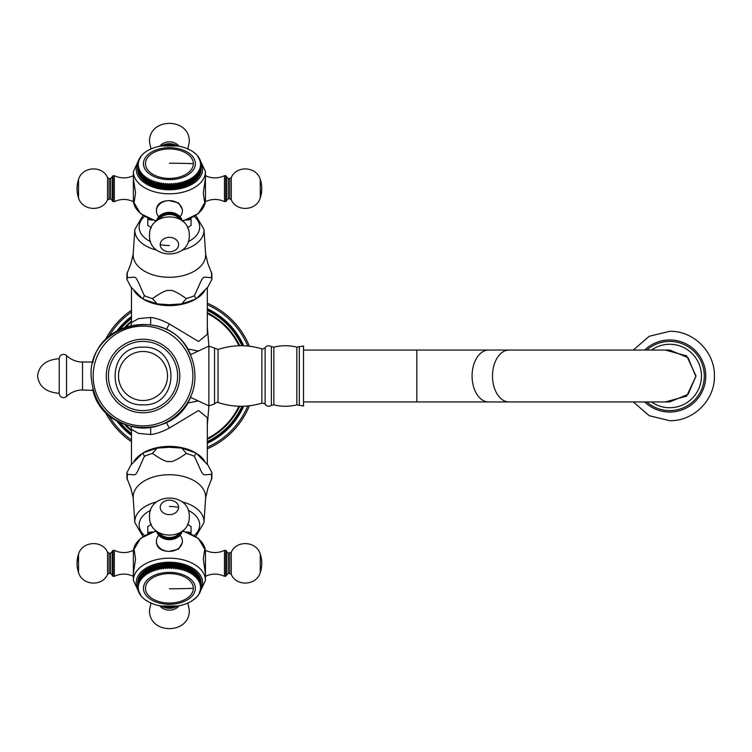<?xml version="1.0" encoding="UTF-8"?>
<svg xmlns="http://www.w3.org/2000/svg" width="752" height="752" viewBox="0 0 752 752"><rect width="100%" height="100%" fill="white"/><g stroke="black" fill="none" stroke-linecap="round" stroke-linejoin="round"><path stroke-width="1.13" d="M299.315 346.634L303.526 346.014L303.526 405.986L296.843 404.849L296.843 347.151L299.315 346.634L299.315 405.366M665.247 350.047L686.67 355.865L696.032 376L686.67 396.135L665.247 401.953M651.476 350.047A31.716 31.716 0 0 1 701.428 376A31.716 31.716 0 0 1 651.476 401.953M669.712 339.96A36.04 36.04 0 0 0 644.699 350.047A36.04 36.04 0 0 1 705.752 376A36.04 36.04 0 0 1 644.699 401.953A36.04 36.04 0 0 0 669.712 412.04M92.834 389.198L92.975 390.42C103.391 435.916 173.693 440.963 190.491 397.432L190.623 396.689M92.975 390.42L82.532 389.987A23.068 23.068 0 0 0 66.543 396.417A4.324 4.324 0 0 1 59.229 393.296C46.088 392.271 38.878 386.509 37.6 376C38.878 365.491 46.088 359.729 59.229 358.704L59.229 393.296M190.623 355.311L190.491 354.568C173.693 311.037 103.391 316.084 92.975 361.58L92.834 362.802M131.487 430.012A69.917 69.917 0 0 1 126.355 425.341M126.355 326.659A69.917 69.917 0 0 1 131.487 321.988M239.728 345.732A70.641 70.641 0 0 0 207.326 312.738M131.487 321.057A70.641 70.641 0 0 0 124.813 327.205M239.728 406.268A70.641 70.641 0 0 1 207.326 439.262M131.487 430.943A70.641 70.641 0 0 1 124.813 424.795M207.326 313.537A69.917 69.917 0 0 1 238.939 345.751M238.939 406.249A69.917 69.917 0 0 1 207.326 438.463M242.915 345.751A73.527 73.527 0 0 0 207.326 309.533M131.487 317.4A73.527 73.527 0 0 0 118.487 330.053M118.487 421.947A73.527 73.527 0 0 0 131.487 434.6M207.326 442.467A73.527 73.527 0 0 0 242.915 406.249M105.083 411.682A79.289 79.289 0 0 0 131.487 441.697M207.326 448.794A79.289 79.289 0 0 0 249.382 405.779M249.382 346.221A79.289 79.289 0 0 0 207.326 303.206M131.487 310.303A79.289 79.289 0 0 0 105.083 340.318M187.474 348.862L198.274 351.081M208.924 346.108L207.326 326.847M207.326 425.153L208.924 405.892M198.274 400.919L187.474 403.138M207.326 464.266L207.326 417.727L198.547 410.489L169.407 428.057C161.821 431.986 155.485 434.13 150.381 434.506L138.631 433.406L131.487 429.448L131.121 426.704M194.749 452.366A37.92 23.34 180 0 0 169.407 446.387A37.92 23.34 180 0 0 144.064 452.366M140.944 454.302A37.92 23.34 180 0 0 134.157 461.136M204.666 461.136A37.92 23.34 180 0 0 197.87 454.302M134.157 290.864A37.92 23.34 0 0 0 140.944 297.698M144.064 299.634A37.92 23.34 0 0 0 169.407 305.613A37.92 23.34 0 0 0 194.749 299.634M197.87 297.698A37.92 23.34 0 0 0 204.666 290.864M131.121 325.296L131.487 322.552L138.631 318.594L150.381 317.494C155.485 317.87 161.821 320.014 169.407 323.943L198.547 341.511L207.326 334.273L207.326 287.734M179.784 376A36.763 36.763 0 0 0 143.021 339.237A36.763 36.763 0 0 0 106.267 376A36.763 36.763 0 0 0 143.021 412.763A36.763 36.763 0 0 0 179.784 376M143.021 341.399A34.601 34.601 0 0 0 108.429 376A34.601 34.601 0 0 0 143.021 410.601A34.601 34.601 0 0 0 177.622 376A34.601 34.601 0 0 0 143.021 341.399A34.601 34.601 0 0 0 108.429 376A34.601 34.601 0 0 0 143.021 410.601A34.601 34.601 0 0 0 177.622 376A34.601 34.601 0 0 0 143.021 341.399M143.021 351.494A24.506 24.506 0 0 0 118.515 376A24.506 24.506 0 0 0 143.021 400.506A24.506 24.506 0 0 0 167.536 376A24.506 24.506 0 0 0 143.021 351.494M92.919 362.013L82.532 362.013A23.068 23.068 0 0 1 66.543 355.583A4.324 4.324 0 0 0 59.229 358.704M187.521 227.546L191.036 225.497L191.036 218.249M186.402 220.101L191.036 219.452M151.293 227.546L147.787 225.497L147.787 219.452L152.421 220.101M147.787 218.249L147.787 219.452M150.832 228.599A18.744 11.543 180 0 1 150.663 227.207M188.15 227.207A18.744 11.543 180 0 1 187.981 228.599M156.726 250.115A34.601 21.3 0 0 1 134.834 229.416L133.198 254.054L130.886 263.698L126.928 273.813L126.928 279.377L127.473 277.629C137.936 277.403 133.931 273.089 144.422 295.705L142.861 299.033L130.857 286.926L126.928 279.377M152.459 298.563C161.68 292.161 167.329 289.501 169.407 290.601C171.503 289.511 177.152 292.161 186.355 298.563L181.758 303.893L169.407 304.72L157.055 303.893L152.459 298.563A42.187 25.972 0 0 1 144.422 295.705M211.885 279.377L207.947 286.926L195.962 299.033L194.392 295.705C204.873 273.098 200.878 277.403 211.34 277.629L211.885 279.377L211.885 273.813L207.928 263.698L205.616 254.054A36.237 22.316 180 0 1 169.407 277.281A36.237 22.316 0 0 1 133.198 254.054M180.189 216.548A12.972 10.227 0 0 0 182.379 210.851A12.972 10.227 180 0 0 169.407 200.624C161.539 200.775 157.215 203.689 156.435 209.366L156.435 210.851A12.972 10.227 0 0 0 158.625 216.548M133.367 201.639L133.367 178.44L135.529 192.963L134.26 201.639L133.367 201.639C127.022 198.707 120.677 198.707 114.332 201.639L114.332 175.686C120.677 178.619 127.022 178.619 133.367 175.686M156.435 210.851A12.972 10.227 180 0 1 169.407 200.624L178.591 202.89L182.379 209.366L182.379 210.851M204.553 201.639L203.284 192.963L205.446 178.44L205.446 201.639L204.553 201.639M137.719 170.14A31.716 19.524 180 0 1 137.701 169.792L137.701 165.243A31.716 19.524 0 0 0 137.719 165.59L137.804 170.187M137.86 171.362A31.716 19.524 180 0 1 137.804 171.014L137.804 166.474A31.716 19.524 0 0 0 137.86 166.812L138.039 171.447M138.124 172.575A31.716 19.524 180 0 1 138.039 172.236L138.039 167.687A31.716 19.524 0 0 0 138.124 168.034L138.396 172.687M138.518 173.778A31.716 19.524 180 0 1 138.396 173.439L138.396 168.899A31.716 19.524 0 0 0 138.518 169.238L138.876 173.909M139.026 174.962A31.716 19.524 180 0 1 138.876 174.633L138.876 170.084A31.716 19.524 0 0 0 139.026 170.422L139.468 175.103M139.665 176.128A31.716 19.524 180 0 1 139.468 175.799L139.468 171.259A31.716 19.524 0 0 0 139.665 171.588L139.665 176.128L140.192 176.269M140.417 177.265A31.716 19.524 180 0 1 140.192 176.946L140.192 172.396A31.716 19.524 0 0 0 140.417 172.725L140.417 177.265L141.019 177.397M141.282 178.374A31.716 19.524 180 0 1 141.019 178.055L141.019 173.515A31.716 19.524 0 0 0 141.282 173.825L141.282 178.374L141.968 178.497M142.25 179.437A31.716 19.524 180 0 1 141.968 179.136L141.968 174.596A31.716 19.524 0 0 0 142.25 174.896L142.25 179.437L143.021 179.549M143.331 180.471A31.716 19.524 180 0 1 143.021 180.179L143.021 175.639A31.716 19.524 0 0 0 143.331 175.921L143.331 180.471L144.177 180.555M144.525 181.458A31.716 19.524 180 0 1 144.177 181.176L144.177 176.635A31.716 19.524 0 0 0 144.525 176.908L144.525 181.458L145.427 181.505M145.803 182.398A31.716 19.524 180 0 1 145.427 182.134L145.427 177.585A31.716 19.524 0 0 0 145.803 177.848L145.803 182.398L146.781 182.416M147.185 183.281A31.716 19.524 180 0 1 146.781 183.037L146.781 178.487A31.716 19.524 0 0 0 147.185 178.732L147.185 183.281L148.191 183.262L148.219 183.883A31.716 19.524 180 0 0 148.642 184.108L149.648 184.052L149.742 184.672A31.716 19.524 180 0 0 150.193 184.889L151.19 184.785L151.349 185.406A31.716 19.524 180 0 0 151.819 185.594L152.797 185.462L153.023 186.064A31.716 19.524 180 0 0 153.511 186.242L154.48 186.073L154.752 186.665A31.716 19.524 180 0 0 155.26 186.825L156.548 187.201A31.716 19.524 180 0 0 157.074 187.342L158.399 187.662A31.716 19.524 180 0 0 158.935 187.784L160.289 188.056A31.716 19.524 180 0 0 160.834 188.15L162.216 188.367A31.716 19.524 180 0 0 162.77 188.442L164.171 188.611A31.716 19.524 180 0 0 164.726 188.667L166.145 188.771A31.716 19.524 180 0 0 166.709 188.808L168.128 188.865A31.716 19.524 180 0 0 168.692 188.874L170.121 188.874A31.716 19.524 180 0 0 170.685 188.865L172.114 188.808A31.716 19.524 180 0 0 172.678 188.771L174.088 188.667A31.716 19.524 180 0 0 174.652 188.611L176.053 188.442A31.716 19.524 180 0 0 176.607 188.367L177.98 188.15A31.716 19.524 180 0 0 178.525 188.056L179.888 187.784A31.716 19.524 180 0 0 180.414 187.662L181.74 187.342A31.716 19.524 180 0 0 182.266 187.201L183.554 186.825A31.716 19.524 180 0 0 184.061 186.665L184.343 186.073L185.312 186.242A31.716 19.524 180 0 0 185.8 186.064L186.017 185.462L187.004 185.594A31.716 19.524 180 0 0 187.474 185.406L187.624 184.785L188.62 184.889A31.716 19.524 180 0 0 189.072 184.672L189.166 184.052L190.171 184.108A31.716 19.524 180 0 0 190.594 183.883L190.623 183.262L191.638 183.281A31.716 19.524 180 0 0 192.033 183.037L192.004 177.585L193.01 177.848L193.01 182.398L192.033 182.416M193.386 181.505L194.298 181.458A31.716 19.524 180 0 0 194.646 181.176L194.646 176.635A31.716 19.524 180 0 1 194.298 176.908L193.292 176.692L193.386 182.134A31.716 19.524 180 0 1 193.01 182.398M194.646 180.555L195.482 180.471A31.716 19.524 180 0 0 195.802 180.179L195.576 174.755L196.563 174.896L196.563 179.437L195.802 179.549M196.855 178.497L197.541 178.374A31.716 19.524 180 0 0 197.795 178.055L197.795 173.515A31.716 19.524 180 0 1 197.541 173.825L196.573 173.721L196.855 179.136A31.716 19.524 180 0 1 196.563 179.437M197.795 177.397L198.406 177.265A31.716 19.524 180 0 0 198.631 176.946L198.227 171.55L199.148 171.588L199.148 176.128L198.631 176.269M199.346 175.103L199.788 174.962A31.716 19.524 180 0 0 199.947 174.633L199.947 170.084A31.716 19.524 180 0 1 199.788 170.422L198.885 170.422L199.346 175.799A31.716 19.524 180 0 1 199.148 176.128M199.947 173.909L200.295 173.778A31.716 19.524 180 0 0 200.417 173.439L200.417 168.899L199.853 168.1L200.69 168.034L200.417 172.687M200.775 171.447L200.953 171.362A31.716 19.524 180 0 0 201.01 171.014L201.01 166.474A31.716 19.524 180 0 1 200.953 166.812L200.164 166.916L200.775 167.687L200.775 172.236A31.716 19.524 180 0 1 200.69 172.575M201.01 170.187L201.094 170.14A31.716 19.524 180 0 0 201.113 169.792L201.113 165.243L200.408 164.528L201.113 164.368L201.113 165.243A31.716 19.524 180 0 1 201.094 165.59L201.094 170.14M137.701 164.368L137.701 165.243L138.415 164.528L137.701 164.368A31.716 19.524 0 0 1 137.719 164.021L138.471 163.325L137.804 163.146L137.804 163.936M201.113 164.368A31.716 19.524 180 0 0 201.094 164.021L200.342 163.325L201.01 163.146A31.716 19.524 180 0 0 200.953 162.799L200.164 162.131L200.775 161.924A31.716 19.524 180 0 0 200.69 161.577L199.853 160.947L200.417 160.712A31.716 19.524 180 0 0 200.295 160.373L199.43 159.781L199.947 159.527A31.716 19.524 180 0 0 199.788 159.189L198.885 158.625L199.346 158.352A31.716 19.524 180 0 0 199.148 158.023L198.227 157.497L198.631 157.215A31.716 19.524 180 0 0 198.406 156.886L197.795 156.096A31.716 19.524 180 0 0 197.541 155.786L196.855 155.015A31.716 19.524 180 0 0 196.563 154.715L195.802 153.972A31.716 19.524 180 0 0 195.482 153.69L194.646 152.976A31.716 19.524 180 0 0 194.298 152.703L193.386 152.026A31.716 19.524 180 0 0 193.01 151.763L192.033 151.124A31.716 19.524 180 0 0 191.638 150.879L190.594 150.278A31.716 19.524 180 0 0 190.171 150.043L189.072 149.488A31.716 19.524 180 0 0 188.62 149.272L187.474 148.755A31.716 19.524 180 0 0 187.004 148.558L185.8 148.088A31.716 19.524 180 0 0 185.312 147.909L184.061 147.486A31.716 19.524 180 0 0 183.554 147.326L182.266 146.95A31.716 19.524 180 0 0 181.74 146.819L180.414 146.49A31.716 19.524 180 0 0 179.888 146.377L178.525 146.104A31.716 19.524 180 0 0 177.98 146.01L176.607 145.785A31.716 19.524 180 0 0 176.053 145.709L174.652 145.55A31.716 19.524 180 0 0 174.088 145.493L172.678 145.38A31.716 19.524 180 0 0 172.114 145.352L170.685 145.296A31.716 19.524 180 0 0 170.121 145.286L168.692 145.286A31.716 19.524 0 0 0 168.128 145.296L166.709 145.352A31.716 19.524 0 0 0 166.145 145.38L164.726 145.493A31.716 19.524 0 0 0 164.171 145.55L162.77 145.709A31.716 19.524 0 0 0 162.216 145.785L160.834 146.01A31.716 19.524 0 0 0 160.289 146.104L158.935 146.377A31.716 19.524 0 0 0 158.399 146.49L157.074 146.819A31.716 19.524 0 0 0 156.548 146.95L155.26 147.326A31.716 19.524 0 0 0 154.752 147.486L153.511 147.909A31.716 19.524 0 0 0 153.023 148.088L151.819 148.558A31.716 19.524 0 0 0 151.349 148.755L150.193 149.272A31.716 19.524 0 0 0 149.742 149.488L148.642 150.043A31.716 19.524 0 0 0 148.219 150.278L147.185 150.879A31.716 19.524 0 0 0 146.781 151.124L145.803 151.763A31.716 19.524 0 0 0 145.427 152.026L144.525 152.703A31.716 19.524 0 0 0 144.177 152.976L143.331 153.69A31.716 19.524 0 0 0 143.021 153.972L142.25 154.715A31.716 19.524 0 0 0 141.968 155.015L141.282 155.786A31.716 19.524 0 0 0 141.019 156.096L140.417 156.886A31.716 19.524 0 0 0 140.192 157.215L140.586 157.497L139.665 158.023A31.716 19.524 0 0 0 139.468 158.352L139.928 158.625L139.026 159.189A31.716 19.524 0 0 0 138.876 159.527L139.383 159.781L138.518 160.373A31.716 19.524 0 0 0 138.396 160.712L138.96 160.947L138.124 161.577A31.716 19.524 0 0 0 138.039 161.924L138.659 162.131L137.86 162.799A31.716 19.524 0 0 0 137.804 163.146M138.039 161.924L138.039 162.639M138.396 160.712L138.396 161.37M138.876 159.527L138.876 160.129M139.468 158.352L139.468 158.907M140.192 157.215L140.192 157.723M141.019 156.096L141.019 156.576M197.795 156.096L197.795 156.576M198.631 157.215L198.631 157.723M199.346 158.352L199.346 158.907M199.947 159.527L199.947 160.129M200.417 160.712L200.417 161.37M200.775 161.924L200.775 162.639M201.01 163.146L201.01 163.936M201.01 166.474L200.342 165.722L201.094 165.59M200.953 166.812L200.953 171.362M200.417 168.899A31.716 19.524 180 0 1 200.295 169.238L200.295 173.778M199.947 170.084L199.43 169.275L200.295 169.238M199.788 170.422L199.788 174.962M198.631 172.396A31.716 19.524 180 0 1 198.406 172.725L198.406 177.265M197.795 173.515L197.456 172.65L198.406 172.725M197.541 173.825L197.541 178.374M195.802 175.639A31.716 19.524 180 0 1 195.482 175.921L195.482 180.471M194.646 176.635L194.486 175.742L195.482 175.921M194.298 176.908L194.298 181.458M192.033 178.487A31.716 19.524 180 0 1 191.638 178.732L191.638 183.281M190.623 183.262L190.623 178.44L191.638 178.732M190.623 178.44L190.594 183.883M190.594 179.333A31.716 19.524 180 0 1 190.171 179.568L190.171 184.108M189.166 184.052L189.166 179.23L190.171 179.568M189.166 179.23L189.072 184.672M189.072 180.123A31.716 19.524 180 0 1 188.62 180.339L188.62 184.889M187.624 184.785L187.624 179.963L188.62 180.339M187.624 179.963L187.474 185.406M187.474 180.856A31.716 19.524 180 0 1 187.004 181.053L187.004 185.594M186.017 185.462L186.017 180.64L187.004 181.053M186.017 180.64L185.8 186.064M185.8 181.523A31.716 19.524 180 0 1 185.312 181.702L185.312 186.242M184.343 186.073L184.343 181.251L185.312 181.702M184.343 181.251L184.061 186.665M184.061 182.125A31.716 19.524 180 0 1 183.554 182.285L183.554 186.825M182.604 186.618L182.604 181.796L183.554 182.285M182.604 181.796L182.266 187.201M182.266 182.661A31.716 19.524 180 0 1 181.74 182.792L181.74 187.342M180.818 187.088L180.818 182.266L181.74 182.792M180.818 182.266L180.414 187.662M180.414 183.121A31.716 19.524 180 0 1 179.888 183.234L179.888 187.784M178.985 187.502L178.985 182.68L179.888 183.234M178.985 182.68L178.525 188.056M178.525 183.507A31.716 19.524 180 0 1 177.98 183.601L177.98 188.15M177.115 187.831L177.115 183.009L177.98 183.601M177.115 183.009L176.607 188.367M176.607 183.826A31.716 19.524 180 0 1 176.053 183.902L176.053 188.442M175.216 188.094L175.216 183.272L176.053 183.902M175.216 183.272L174.652 184.061L174.652 188.611M174.652 184.061A31.716 19.524 180 0 1 174.088 184.118L174.088 188.667M173.289 188.282L173.289 183.46L174.088 184.118M173.289 183.46L172.678 184.231L172.678 188.771M172.678 184.231A31.716 19.524 180 0 1 172.114 184.259L172.114 188.808M171.353 188.395L171.353 183.573L172.114 184.259M171.353 183.573L170.685 184.315L170.685 188.865M170.685 184.315A31.716 19.524 180 0 1 170.121 184.325L170.121 188.874M169.407 188.432L169.407 183.61L170.121 184.325M167.461 188.395L167.461 183.573L168.128 184.315A31.716 19.524 0 0 0 168.692 184.325L168.692 188.874M168.692 184.325L169.407 183.61M168.128 184.315L168.128 188.865M165.525 188.282L165.525 183.46L166.145 184.231A31.716 19.524 0 0 0 166.709 184.259L166.709 188.808M166.709 184.259L167.461 183.573M166.145 184.231L166.145 188.771M163.598 188.094L163.598 183.272L164.171 184.061A31.716 19.524 0 0 0 164.726 184.118L164.726 188.667M164.726 184.118L165.525 183.46M164.171 184.061L164.171 188.611M161.699 187.831L161.699 183.009L162.216 183.826A31.716 19.524 0 0 0 162.77 183.902L162.77 188.442M162.77 183.902L163.598 183.272M162.216 183.826L162.216 188.367M159.828 187.502L159.828 182.68L160.289 183.507A31.716 19.524 0 0 0 160.834 183.601L160.834 188.15M160.834 183.601L161.699 183.009M160.289 183.507L160.289 188.056M157.995 187.088L157.995 182.266L158.399 183.121A31.716 19.524 0 0 0 158.935 183.234L158.935 187.784M158.935 183.234L159.828 182.68M158.399 183.121L158.399 187.662M156.209 186.618L156.548 182.661A31.716 19.524 0 0 0 157.074 182.792L157.074 187.342M157.074 182.792L157.995 182.266M156.548 182.661L156.548 187.201M154.48 186.073L154.752 182.125A31.716 19.524 0 0 0 155.26 182.285L155.26 186.825M155.26 182.285L156.209 181.796M154.752 182.125L154.752 186.665M152.797 185.462L153.023 181.523A31.716 19.524 0 0 0 153.511 181.702L153.511 186.242M153.511 181.702L154.48 181.251M153.023 181.523L153.023 186.064M151.19 184.785L151.349 180.856A31.716 19.524 0 0 0 151.819 181.053L151.819 185.594M151.819 181.053L152.797 180.64M151.349 180.856L151.349 185.406M149.648 184.052L149.742 180.123A31.716 19.524 0 0 0 150.193 180.339L150.193 184.889M150.193 180.339L151.19 179.963M149.742 180.123L149.742 184.672M148.191 183.262L148.219 179.333A31.716 19.524 0 0 0 148.642 179.568L148.642 184.108M148.642 179.568L149.648 179.23M148.219 179.333L148.219 183.883M147.185 178.732L148.191 178.44M145.803 177.848L146.809 177.585L146.781 178.487M144.525 176.908L145.521 176.692L145.427 177.585M143.331 175.921L144.328 175.742L144.177 176.635M142.25 174.896L143.237 174.755L143.021 175.639M141.282 173.825L142.25 173.721L141.968 174.596M140.417 172.725L141.357 172.65L141.019 173.515M139.665 171.588L140.586 171.55L140.192 172.396M139.026 170.422L139.928 170.422L139.468 171.259M138.518 169.238L139.383 169.275L138.876 170.084M138.124 168.034L138.96 168.1L138.396 168.899M137.86 166.812L138.659 166.916L138.039 167.687M137.719 165.59L138.471 165.722L137.804 166.474M145.474 163.673A23.932 14.73 180 0 1 169.407 148.934A23.932 14.73 180 0 1 193.339 163.673A23.932 14.73 180 0 1 169.407 178.403A23.932 14.73 180 0 1 145.474 163.673M163.269 145.747A12.972 10.227 0 0 1 175.545 145.747M182.2 220.853A12.972 10.227 180 0 0 179.512 216.153A12.972 10.227 180 0 0 159.302 216.153A12.972 10.227 180 0 0 156.613 220.853M205.446 175.686C211.791 178.619 218.136 178.619 224.481 175.686L224.481 201.639C218.136 198.707 211.791 198.707 205.446 201.639M225.779 201.639L225.779 175.686L226.502 176.41L226.502 200.916L224.481 201.639M226.502 195.943L226.502 181.382M112.321 181.119L112.321 200.916L112.321 176.41L114.332 175.686M112.321 181.382L112.321 200.483L110.591 198.754L110.591 178.572L112.321 176.842M152.421 531.899L147.787 532.548L147.787 533.751M151.293 524.454L147.787 526.503L147.787 532.548M187.521 524.454L191.036 526.503L191.036 532.548L186.402 531.899M191.036 533.751L191.036 532.548M150.663 524.793A18.744 11.543 0 0 1 150.832 523.401M187.981 523.401A18.744 11.543 0 0 1 188.15 524.793M144.422 456.295C133.922 478.911 137.964 474.587 127.473 474.371L126.928 472.623L130.867 465.074L142.861 452.967L144.422 456.295A42.187 25.972 180 0 1 152.459 453.437L157.055 448.107L169.407 447.28L181.758 448.107L186.355 453.437C177.134 459.839 171.484 462.499 169.407 461.399C167.311 462.489 161.661 459.839 152.459 453.437M126.928 472.623L126.928 478.187L130.886 488.302L133.198 497.946A36.237 22.316 180 0 1 169.407 474.719A36.237 22.316 0 0 1 205.616 497.946L203.98 522.584A34.601 21.3 0 0 0 182.087 501.885M194.392 456.295L195.962 452.967L207.956 465.074L211.885 472.623L211.34 474.371C200.859 474.587 204.892 478.921 194.392 456.295A42.187 25.972 0 0 0 186.355 453.437M205.616 497.946L207.928 488.302L211.885 478.187L211.885 472.623M156.435 541.149L156.435 542.634C157.215 548.311 161.539 551.225 169.407 551.376A12.972 10.227 0 0 0 182.379 541.149L182.379 542.634L178.591 549.11L169.407 551.376A12.972 10.227 0 0 1 156.435 541.149A12.972 10.227 180 0 1 158.625 535.452M134.26 550.361L135.529 559.037L133.367 573.56L133.367 550.361L134.26 550.361M205.446 550.361L205.446 573.56L203.284 559.037L204.553 550.361L205.446 550.361C211.791 553.293 218.136 553.293 224.481 550.361L224.481 576.314C218.136 573.381 211.791 573.381 205.446 576.314M169.407 568.39L170.121 567.675L170.121 563.126L169.407 563.568L169.407 568.39L168.692 567.675A31.716 19.524 180 0 0 168.128 567.685L168.128 563.135L167.461 563.605L167.461 568.427L166.709 567.741A31.716 19.524 180 0 0 166.145 567.769L166.145 563.229L165.525 563.718L165.525 568.54L164.726 567.882A31.716 19.524 180 0 0 164.171 567.939L164.171 563.389L163.598 563.906L163.598 568.728L162.77 568.098A31.716 19.524 180 0 0 162.216 568.174L162.216 563.633L161.699 568.991L160.834 568.399A31.716 19.524 180 0 0 160.289 568.493L160.289 563.944L159.828 569.32L158.935 568.766A31.716 19.524 180 0 0 158.399 568.879L158.399 564.338L157.995 569.734L157.074 569.208A31.716 19.524 180 0 0 156.548 569.339L156.548 564.799L156.209 570.204L155.26 569.715A31.716 19.524 180 0 0 154.752 569.875L154.752 565.335L154.48 570.749L153.511 570.298A31.716 19.524 180 0 0 153.023 570.477L153.023 565.936L152.797 571.36L151.819 570.947A31.716 19.524 180 0 0 151.349 571.144L151.349 566.594L151.19 572.037L150.193 571.661A31.716 19.524 180 0 0 149.742 571.877L149.742 567.328L149.648 572.77L148.642 572.432A31.716 19.524 180 0 0 148.219 572.667L148.219 568.117L148.191 573.56L147.185 573.268A31.716 19.524 180 0 0 146.781 573.513L146.809 574.415L145.803 574.152A31.716 19.524 180 0 0 145.427 574.415L145.521 575.308L144.525 575.092A31.716 19.524 180 0 0 144.177 575.365L144.328 576.258L143.331 576.079A31.716 19.524 180 0 0 143.021 576.361L143.237 577.245L142.25 577.104A31.716 19.524 180 0 0 141.968 577.404L142.25 578.279L141.282 578.175A31.716 19.524 180 0 0 141.019 578.485L141.357 579.35L140.417 579.275A31.716 19.524 180 0 0 140.192 579.604L140.586 580.45L139.665 580.412A31.716 19.524 180 0 0 139.468 580.741L139.928 581.578L139.026 581.578A31.716 19.524 180 0 0 138.876 581.916L139.383 582.725L138.518 582.762A31.716 19.524 180 0 0 138.396 583.101L138.96 583.9L138.124 583.966A31.716 19.524 180 0 0 138.039 584.313L138.659 585.084L137.86 585.188A31.716 19.524 180 0 0 137.804 585.526L138.471 586.278L137.719 586.41A31.716 19.524 180 0 0 137.701 586.757L137.701 582.208A31.716 19.524 0 0 1 137.719 581.86L137.804 581.813M201.094 581.86A31.716 19.524 0 0 1 201.113 582.208L201.113 586.757A31.716 19.524 0 0 0 201.094 586.41L201.01 581.813M200.953 580.638A31.716 19.524 0 0 1 201.01 580.986L201.01 585.526A31.716 19.524 0 0 0 200.953 585.188L200.775 580.553M200.69 579.425A31.716 19.524 0 0 1 200.775 579.764L200.775 584.313A31.716 19.524 0 0 0 200.69 583.966L200.417 579.313M200.295 578.222A31.716 19.524 0 0 1 200.417 578.561L200.417 583.101A31.716 19.524 0 0 0 200.295 582.762L199.947 578.091M199.788 577.038A31.716 19.524 0 0 1 199.947 577.367L199.947 581.916A31.716 19.524 0 0 0 199.788 581.578L199.346 576.897M199.148 575.872A31.716 19.524 0 0 1 199.346 576.201L199.346 580.741A31.716 19.524 0 0 0 199.148 580.412L199.148 575.872L198.631 575.731M198.406 574.735A31.716 19.524 0 0 1 198.631 575.054L198.631 579.604A31.716 19.524 0 0 0 198.406 579.275L198.406 574.735L197.795 574.603M197.541 573.626A31.716 19.524 0 0 1 197.795 573.945L197.795 578.485A31.716 19.524 0 0 0 197.541 578.175L197.541 573.626L196.855 573.503M196.563 572.563A31.716 19.524 0 0 1 196.855 572.864L196.855 577.404A31.716 19.524 0 0 0 196.563 577.104L196.563 572.563L195.802 572.451M195.482 571.529A31.716 19.524 0 0 1 195.802 571.821L195.802 576.361A31.716 19.524 0 0 0 195.482 576.079L195.482 571.529L194.646 571.445M194.298 570.542A31.716 19.524 0 0 1 194.646 570.824L194.646 575.365A31.716 19.524 0 0 0 194.298 575.092L194.298 570.542L193.386 570.495M193.01 569.602A31.716 19.524 0 0 1 193.386 569.866L193.386 574.415A31.716 19.524 0 0 0 193.01 574.152L193.01 569.602L192.033 569.584M191.638 568.719A31.716 19.524 0 0 1 192.033 568.963L192.033 573.513A31.716 19.524 0 0 0 191.638 573.268L191.638 568.719L190.623 568.738L190.594 568.117A31.716 19.524 0 0 0 190.171 567.892L189.166 567.948L189.072 567.328A31.716 19.524 0 0 0 188.62 567.111L187.624 567.215L187.474 566.594A31.716 19.524 0 0 0 187.004 566.406L186.017 566.538L185.8 565.936A31.716 19.524 0 0 0 185.312 565.758L184.343 565.927L184.061 565.335A31.716 19.524 0 0 0 183.554 565.175L182.266 564.799A31.716 19.524 0 0 0 181.74 564.658L180.414 564.338A31.716 19.524 0 0 0 179.888 564.216L178.525 563.944A31.716 19.524 0 0 0 177.98 563.85L176.607 563.633A31.716 19.524 0 0 0 176.053 563.558L174.652 563.389A31.716 19.524 0 0 0 174.088 563.333L172.678 563.229A31.716 19.524 0 0 0 172.114 563.192L170.685 563.135A31.716 19.524 0 0 0 170.121 563.126M169.407 563.568L168.692 563.126A31.716 19.524 0 0 0 168.128 563.135M167.461 563.605L166.709 563.192A31.716 19.524 0 0 0 166.145 563.229M165.525 563.718L164.726 563.333A31.716 19.524 0 0 0 164.171 563.389M163.598 563.906L162.77 563.558A31.716 19.524 0 0 0 162.216 563.633M161.699 564.169L160.834 563.85A31.716 19.524 0 0 0 160.289 563.944M159.828 564.498L158.935 564.216A31.716 19.524 0 0 0 158.399 564.338M157.995 564.912L157.074 564.658A31.716 19.524 0 0 0 156.548 564.799M156.209 565.382L155.26 565.175A31.716 19.524 0 0 0 154.752 565.335M154.48 565.927L153.511 565.758A31.716 19.524 0 0 0 153.023 565.936M152.797 566.538L151.819 566.406A31.716 19.524 0 0 0 151.349 566.594M151.19 567.215L150.193 567.111A31.716 19.524 0 0 0 149.742 567.328M149.648 567.948L148.642 567.892A31.716 19.524 0 0 0 148.219 568.117M148.191 568.738L147.185 568.719A31.716 19.524 0 0 0 146.781 568.963L146.781 573.513M146.781 569.584L145.803 569.602A31.716 19.524 0 0 0 145.427 569.866L145.427 574.415M145.427 570.495L144.525 570.542A31.716 19.524 0 0 0 144.177 570.824L144.177 575.365M144.177 571.445L143.331 571.529A31.716 19.524 0 0 0 143.021 571.821L143.021 576.361M143.021 572.451L142.25 572.563A31.716 19.524 0 0 0 141.968 572.864L141.968 577.404M141.968 573.503L141.282 573.626A31.716 19.524 0 0 0 141.019 573.945L141.019 578.485M141.019 574.603L140.417 574.735A31.716 19.524 0 0 0 140.192 575.054L140.192 579.604M140.192 575.731L139.665 575.872A31.716 19.524 0 0 0 139.468 576.201L139.468 580.741M139.468 576.897L139.026 577.038A31.716 19.524 0 0 0 138.876 577.367L138.876 581.916M138.876 578.091L138.518 578.222A31.716 19.524 0 0 0 138.396 578.561L138.396 583.101M138.396 579.313L138.124 579.425A31.716 19.524 0 0 0 138.039 579.764L138.039 584.313M138.039 580.553L137.86 580.638A31.716 19.524 0 0 0 137.804 580.986L137.804 585.526M137.719 586.41L137.719 581.86M137.86 585.188L137.86 580.638M138.124 583.966L138.124 579.425M138.518 582.762L138.518 578.222M139.026 581.578L139.026 577.038M139.665 580.412L139.665 575.872M140.417 579.275L140.417 574.735M141.282 578.175L141.282 573.626M142.25 577.104L142.25 572.563M143.331 576.079L143.331 571.529M144.525 575.092L144.525 570.542M145.803 574.152L145.803 569.602M147.185 573.268L147.185 568.719M148.219 572.667L148.191 573.56M148.642 572.432L148.642 567.892M149.742 571.877L149.648 572.77M150.193 571.661L150.193 567.111M151.349 571.144L151.19 572.037M151.819 570.947L151.819 566.406M153.023 570.477L152.797 571.36M153.511 570.298L153.511 565.758M154.752 569.875L154.48 570.749M155.26 569.715L155.26 565.175M156.548 569.339L156.209 570.204M157.074 569.208L157.074 564.658M158.399 568.879L157.995 569.734M158.935 568.766L158.935 564.216M160.289 568.493L159.828 569.32M160.834 568.399L160.834 563.85M162.216 568.174L161.699 568.991M162.77 568.098L162.77 563.558M164.171 567.939L163.598 568.728M164.726 567.882L164.726 563.333M166.145 567.769L165.525 568.54M166.709 567.741L166.709 563.192M168.128 567.685L167.461 568.427M168.692 567.675L168.692 563.126M170.121 567.675A31.716 19.524 0 0 1 170.685 567.685L170.685 563.135M171.353 563.605L171.353 568.427L170.685 567.685M171.353 568.427L172.114 567.741L172.114 563.192M172.114 567.741A31.716 19.524 0 0 1 172.678 567.769L172.678 563.229M173.289 563.718L173.289 568.54L172.678 567.769M173.289 568.54L174.088 567.882L174.088 563.333M174.088 567.882A31.716 19.524 0 0 1 174.652 567.939L174.652 563.389M175.216 563.906L175.216 568.728L174.652 567.939M175.216 568.728L176.053 568.098L176.053 563.558M176.053 568.098A31.716 19.524 0 0 1 176.607 568.174L176.607 563.633M177.115 564.169L177.115 568.991L176.607 568.174M177.115 568.991L177.98 568.399L177.98 563.85M177.98 568.399A31.716 19.524 0 0 1 178.525 568.493L178.525 563.944M178.985 564.498L178.985 569.32L178.525 568.493M178.985 569.32L179.888 568.766L179.888 564.216M179.888 568.766A31.716 19.524 0 0 1 180.414 568.879L180.414 564.338M180.818 564.912L180.818 569.734L180.414 568.879M180.818 569.734L181.74 569.208L181.74 564.658M181.74 569.208A31.716 19.524 0 0 1 182.266 569.339L182.266 564.799M182.604 565.382L182.266 569.339M182.604 570.204L183.554 569.715L183.554 565.175M183.554 569.715A31.716 19.524 0 0 1 184.061 569.875L184.061 565.335M184.343 565.927L184.061 569.875M184.343 570.749L185.312 570.298L185.312 565.758M185.312 570.298A31.716 19.524 0 0 1 185.8 570.477L185.8 565.936M186.017 566.538L185.8 570.477M186.017 571.36L187.004 570.947L187.004 566.406M187.004 570.947A31.716 19.524 0 0 1 187.474 571.144L187.474 566.594M187.624 567.215L187.474 571.144M187.624 572.037L188.62 571.661L188.62 567.111M188.62 571.661A31.716 19.524 0 0 1 189.072 571.877L189.072 567.328M189.166 567.948L189.072 571.877M189.166 572.77L190.171 572.432L190.171 567.892M190.171 572.432A31.716 19.524 0 0 1 190.594 572.667L190.594 568.117M190.623 568.738L190.594 572.667M191.638 573.268L190.623 573.56M193.01 574.152L192.004 574.415L192.033 573.513M194.298 575.092L193.292 575.308L193.386 574.415M195.482 576.079L194.486 576.258L194.646 575.365M196.563 577.104L195.576 577.245L195.802 576.361M197.541 578.175L196.573 578.279L196.855 577.404M198.406 579.275L197.456 579.35L197.795 578.485M199.148 580.412L198.227 580.45L198.631 579.604M199.788 581.578L198.885 581.578L199.346 580.741M200.295 582.762L199.43 582.725L199.947 581.916M200.69 583.966L199.853 583.9L200.417 583.101M200.953 585.188L200.164 585.084L200.775 584.313M201.094 586.41L200.342 586.278L201.01 585.526M200.408 587.472L201.113 586.757L201.113 587.632L200.408 587.472M201.113 587.632A31.716 19.524 0 0 1 201.094 587.979L200.342 588.675L201.01 588.854L201.01 588.064M201.01 588.854A31.716 19.524 0 0 1 200.953 589.201L200.164 589.869L200.775 590.076L200.775 589.361M200.775 590.076A31.716 19.524 0 0 1 200.69 590.423L199.853 591.053L200.417 591.288L200.417 590.63M200.417 591.288A31.716 19.524 0 0 1 200.295 591.627L199.43 592.219L199.947 592.473L199.947 591.871M199.947 592.473A31.716 19.524 0 0 1 199.788 592.811L199.346 593.093M199.346 593.648A31.716 19.524 0 0 1 199.148 593.977L198.631 594.277M198.631 594.785A31.716 19.524 0 0 1 198.406 595.114L197.795 595.424M197.795 595.904A31.716 19.524 0 0 1 197.541 596.214L196.855 596.543M196.855 596.985A31.716 19.524 0 0 1 196.563 597.285L195.802 597.614M195.802 598.028A31.716 19.524 0 0 1 195.482 598.31L194.646 598.639M194.646 599.024A31.716 19.524 0 0 1 194.298 599.297L193.386 599.607M193.386 599.974A31.716 19.524 0 0 1 193.01 600.237L192.033 600.528M192.033 600.876A31.716 19.524 0 0 1 191.638 601.121L190.594 601.722A31.716 19.524 0 0 1 190.171 601.957L189.072 602.512A31.716 19.524 0 0 1 188.62 602.728L187.474 603.245A31.716 19.524 0 0 1 187.004 603.442L185.8 603.912A31.716 19.524 0 0 1 185.312 604.091L184.061 604.514A31.716 19.524 0 0 1 183.554 604.674L182.266 605.05A31.716 19.524 0 0 1 181.74 605.181L180.414 605.51A31.716 19.524 0 0 1 179.888 605.623L178.525 605.896A31.716 19.524 0 0 1 177.98 605.99L176.607 606.215A31.716 19.524 0 0 1 176.053 606.291L174.652 606.45A31.716 19.524 0 0 1 174.088 606.507L172.678 606.62A31.716 19.524 0 0 1 172.114 606.648L170.685 606.704A31.716 19.524 0 0 1 170.121 606.714L168.692 606.714A31.716 19.524 180 0 1 168.128 606.704L166.709 606.648A31.716 19.524 180 0 1 166.145 606.62L164.726 606.507A31.716 19.524 180 0 1 164.171 606.45L162.77 606.291A31.716 19.524 180 0 1 162.216 606.215L160.834 605.99A31.716 19.524 180 0 1 160.289 605.896L158.935 605.623A31.716 19.524 180 0 1 158.399 605.51L157.074 605.181A31.716 19.524 180 0 1 156.548 605.05L155.26 604.674A31.716 19.524 180 0 1 154.752 604.514L153.511 604.091A31.716 19.524 180 0 1 153.023 603.912L151.819 603.442A31.716 19.524 180 0 1 151.349 603.245L150.193 602.728A31.716 19.524 180 0 1 149.742 602.512L148.642 601.957A31.716 19.524 180 0 1 148.219 601.722L147.185 601.121A31.716 19.524 180 0 1 146.781 600.876L146.781 600.528M137.701 587.632L137.701 586.757L138.415 587.472L137.701 587.632A31.716 19.524 180 0 0 137.719 587.979L138.471 588.675L137.804 588.854A31.716 19.524 180 0 0 137.86 589.201L138.659 589.869L138.039 590.076A31.716 19.524 180 0 0 138.124 590.423L138.96 591.053L138.396 591.288A31.716 19.524 180 0 0 138.518 591.627L139.383 592.219L138.876 592.473A31.716 19.524 180 0 0 139.026 592.811L139.928 593.375L139.468 593.648A31.716 19.524 180 0 0 139.665 593.977L140.586 594.503L140.192 594.785A31.716 19.524 180 0 0 140.417 595.114L141.019 595.904A31.716 19.524 180 0 0 141.282 596.214L141.968 596.985A31.716 19.524 180 0 0 142.25 597.285L143.021 598.028A31.716 19.524 180 0 0 143.331 598.31L144.177 599.024A31.716 19.524 180 0 0 144.525 599.297L145.427 599.974A31.716 19.524 180 0 0 145.803 600.237L146.781 600.876M141.019 595.904L141.019 595.424M140.192 594.785L140.192 594.277M139.468 593.648L139.468 593.093M138.876 592.473L138.876 591.871M138.396 591.288L138.396 590.63M138.039 590.076L138.039 589.361M137.804 588.854L137.804 588.064M145.474 588.327A23.932 14.73 0 0 1 169.407 573.597A23.932 14.73 0 0 1 193.339 588.327A23.932 14.73 0 0 1 169.407 603.066A23.932 14.73 0 0 1 145.474 588.327M180.189 535.452A12.972 10.227 180 0 1 182.379 541.149M156.613 531.147A12.972 10.227 0 0 0 159.302 535.847A12.972 10.227 0 0 0 179.512 535.847A12.972 10.227 0 0 0 182.2 531.147M175.545 606.253A12.972 10.227 180 0 1 163.269 606.253M225.779 576.314L225.779 550.361L226.502 551.084L226.502 575.59L224.481 576.314M226.502 570.618L226.502 556.057M133.367 576.314C127.022 573.381 120.677 573.381 114.332 576.314L114.332 550.361C120.677 553.293 127.022 553.293 133.367 550.361M114.332 550.361L113.035 550.361L113.035 576.314L112.321 575.59L112.321 551.084L112.321 570.881M112.321 575.158L110.591 573.428L110.591 553.246L112.321 551.517L112.321 570.618M303.526 350.047L416.834 350.047L416.834 401.953L303.526 401.953M416.834 350.047L488.64 350.047A25.953 16.572 90 0 0 472.077 376A25.953 16.572 90 0 0 488.64 401.953L416.834 401.953M488.64 350.047L509.076 350.047A25.953 16.572 90 0 0 492.504 376A25.953 16.572 90 0 0 509.076 401.953L669.703 401.953L688.052 394.349L696.032 376M509.076 350.047L669.703 350.047L688.052 357.651L695.656 376M646.823 401.953A34.601 34.601 0 0 0 704.304 376A34.601 34.601 0 0 0 646.823 350.047M296.843 347.151C289.191 345.253 281.53 345.253 273.869 347.151L273.869 404.849C281.53 406.747 289.191 406.747 296.843 404.849M273.869 404.849L271.397 405.366L271.397 346.634L273.869 347.151M271.397 346.634C269.009 345.168 266.913 345.516 265.127 347.678L265.127 404.322C266.913 406.484 269 406.832 271.397 405.366M265.127 404.322C265.541 403.824 264.46 403.439 261.875 403.147L261.875 348.853C261.865 349.501 262.956 349.107 265.127 347.678M218.042 349.492L218.042 402.508C217.629 401.784 216.473 402.264 214.555 403.918L214.555 348.082L218.042 349.492C232.584 344.698 247.201 344.482 261.875 348.853M214.555 348.082L208.877 346.127L208.877 405.873L214.555 403.918M241.975 345.732A72.681 72.681 0 0 0 207.326 310.463M131.487 318.463A72.681 72.681 0 0 0 120.367 329.103M120.367 422.897A72.681 72.681 0 0 0 131.487 433.537M207.326 441.537A72.681 72.681 0 0 0 241.975 406.268M243.714 406.221A74.251 74.251 0 0 1 207.326 443.266M131.487 435.502A74.251 74.251 0 0 1 116.87 421.035M116.87 330.965A74.251 74.251 0 0 1 131.487 316.498M207.326 308.734A74.251 74.251 0 0 1 243.714 345.779M247.756 346.052A77.851 77.851 0 0 0 207.326 304.776M131.487 312.052A77.851 77.851 0 0 0 108.532 336.981M108.532 415.019A77.851 77.851 0 0 0 131.487 439.948M207.326 447.224A77.851 77.851 0 0 0 247.756 405.948M166.512 422.492A11.534 3.262 -112.2 0 0 169.407 428.057M150.466 427.55A11.534 5.931 -99.4 0 1 150.381 434.506M150.466 324.45A11.534 5.931 99.4 0 0 150.381 317.494M166.512 329.508A11.534 3.262 112.2 0 1 169.407 323.943M192.888 376A49.867 49.867 0 0 1 143.021 425.867A49.867 49.867 0 0 1 93.154 376A49.867 49.867 0 0 1 143.021 326.133A49.867 49.867 0 0 1 192.888 376M82.532 362.013L82.532 389.987M66.543 355.583L66.543 396.417M144.469 216.482A30.277 18.64 0 0 0 150.607 241.674M194.345 216.482A30.277 18.64 180 0 1 188.207 241.674M195.858 215.523L203.98 229.416A34.601 21.3 180 0 1 182.087 250.115M127.473 271.914A42.187 25.972 0 0 0 127.473 277.629M211.34 271.914A42.187 25.972 180 0 1 211.34 277.629M194.392 295.705A42.187 25.972 180 0 1 186.355 298.563M133.461 201.639A36.04 22.193 0 0 0 156.632 220.768M139.468 158.55L133.367 171.625A36.04 22.193 0 0 0 169.407 193.809A36.04 22.193 0 0 0 205.446 171.625L205.446 178.44M182.181 220.768A36.04 22.193 0 0 0 205.352 201.639L198.387 213.596L182.623 221.201M137.804 163.165A33.163 20.417 0 0 0 169.407 189.767A33.163 20.417 0 0 0 201.01 163.165M169.407 147.693A25.953 15.98 0 0 0 143.453 163.673A25.953 15.98 0 0 0 169.407 179.643A25.953 15.98 180 0 0 195.36 163.673A25.953 15.98 180 0 0 169.407 147.693M193.339 163.673A496.875 391.538 180 0 0 169.407 163.212M161.238 146.02A12.972 10.227 0 0 1 177.575 146.02M159.715 146.377A11.064 8.723 0 0 1 169.407 141.865A11.064 8.723 0 0 1 179.098 146.377M181.909 220.627A12.972 10.227 180 0 0 169.407 213.145A12.972 10.227 180 0 0 156.905 220.627M180.433 219.593A12.258 9.654 180 0 0 169.407 214.151A12.258 9.654 180 0 0 158.39 219.593M179.606 219.095A11.825 9.315 180 0 0 159.217 219.095M160.223 244.607A9.193 7.238 180 0 1 169.407 237.369A9.193 7.238 180 0 1 178.6 244.607A9.193 7.238 0 0 1 169.407 251.845A9.193 7.238 0 0 1 160.223 244.607A28.83 17.747 0 0 0 169.407 245.537M226.502 176.842L228.232 178.572L228.232 198.754L226.502 200.483M229.698 194.871L229.698 198.754L231.259 199.731L231.259 177.594L229.698 178.572L229.698 194.871M231.259 199.731C236.504 212.196 256.676 210.889 260.277 197.851L260.277 194.317A28.83 17.747 0 0 0 261.781 188.667A28.83 28.83 0 0 0 260.277 179.474L260.277 194.317M114.332 201.639L113.035 201.639L113.035 175.686M109.115 198.754L109.115 178.572L107.555 177.594L107.555 199.731L110.591 198.754M107.555 177.594C102.31 165.13 82.137 166.436 78.537 179.474L78.537 197.851C82.137 210.889 102.31 212.196 107.555 199.731M150.607 510.326A30.277 18.64 180 0 0 144.469 535.518M188.207 510.326A30.277 18.64 0 0 1 194.345 535.518M156.726 501.885A34.601 21.3 180 0 0 134.834 522.584L142.965 536.477M127.473 474.371A42.187 25.972 180 0 0 127.473 480.086M211.34 474.371A42.187 25.972 0 0 1 211.34 480.086M156.632 531.232A36.04 22.193 180 0 0 133.461 550.361M199.346 593.45L205.446 580.375A36.04 22.193 180 0 0 169.407 558.191A36.04 22.193 180 0 0 133.367 580.375L133.367 573.56M182.623 530.799L198.387 538.404L205.362 550.361A36.04 22.193 180 0 0 182.181 531.232M201.01 588.835A33.163 20.417 180 0 0 169.407 562.233A33.163 20.417 180 0 0 137.804 588.835M169.407 572.357A25.953 15.98 180 0 0 143.453 588.327A25.953 15.98 180 0 0 169.407 604.307A25.953 15.98 0 0 0 195.36 588.327A25.953 15.98 0 0 0 169.407 572.357M193.339 588.327A496.875 391.538 180 0 1 169.407 588.788M158.39 532.407A12.258 9.654 0 0 0 169.407 537.849A12.258 9.654 0 0 0 180.433 532.407M159.217 532.905A11.825 9.315 0 0 0 179.606 532.905M156.905 531.373A12.972 10.227 0 0 0 169.407 538.855A12.972 10.227 0 0 0 181.909 531.373M178.6 507.393A9.193 7.238 0 0 1 169.407 514.631A9.193 7.238 0 0 1 160.223 507.393A9.193 7.238 180 0 1 169.407 500.155A9.193 7.238 180 0 1 178.6 507.393A28.83 17.747 180 0 0 169.407 506.463M177.575 605.98A12.972 10.227 180 0 1 161.238 605.98M179.098 605.623A11.064 8.723 180 0 1 169.407 610.135A11.064 8.723 180 0 1 159.715 605.623M226.502 551.517L228.232 553.246L228.232 573.428L226.502 575.158M229.698 553.246L229.698 573.428L231.259 574.406L231.259 552.269L228.232 553.246M231.259 574.406C236.504 586.87 256.676 585.564 260.277 572.526L260.277 554.149C256.676 541.111 236.504 539.804 231.259 552.269M109.115 557.129L109.115 553.246L107.555 552.269L107.555 574.406L109.115 573.428L109.115 557.129M107.555 552.269C102.31 539.804 82.137 541.111 78.537 554.149L78.537 557.683A28.83 17.747 180 0 0 77.033 563.333A28.83 28.83 0 0 0 78.537 572.526L78.537 557.683M488.64 401.953L509.076 401.953M633.325 350.047L649.239 336.266L669.712 331.312C693.588 330.692 715.02 352.115 714.4 376C715.02 399.885 693.588 421.308 669.712 420.688L649.239 415.734L633.325 401.953M261.875 403.147C247.201 407.518 232.584 407.302 218.042 402.508M190.519 354.69L208.877 346.127M131.487 464.266L131.487 429.448M131.487 322.552L131.487 287.734M91.124 376C93.276 404.153 108.138 421.289 135.708 427.38C165.731 432.616 195.877 406.465 194.928 376C194.89 367.126 192.747 358.789 188.508 350.996C166.136 304.24 88.2 324.253 91.124 376M143.021 404.83C105.825 406.616 105.825 345.384 143.021 347.17C180.226 345.384 180.226 406.616 143.021 404.83M190.519 397.31L208.877 405.873M134.834 229.416L142.965 215.523M203.98 229.416L205.616 254.054M157.055 303.893L142.861 299.033M195.962 299.033L181.758 303.893M156.2 221.201L140.436 213.596L133.452 201.639M133.367 171.625L133.367 178.44M205.446 171.625L199.346 158.55M161.06 146.01L177.754 146.01M187.821 149.122L189.307 141.884C190.115 117.218 148.708 117.218 149.516 141.884L151.002 149.122M180.179 216.444L180.226 217.065M158.634 216.444L158.587 217.065M189.307 235.442C190.115 260.107 148.708 260.107 149.516 235.442C148.708 210.767 190.115 210.767 189.307 235.442M225.779 175.686L224.481 175.686M228.232 198.754L229.698 198.754M228.232 178.572L229.698 178.572M260.277 179.474C256.676 166.436 236.504 165.13 231.259 177.594M260.277 197.851A28.83 28.83 0 0 0 261.781 188.667M113.035 201.639L112.321 200.916M110.591 178.572L109.115 178.572M78.537 179.474A28.83 28.83 0 0 0 78.537 197.851M195.858 536.477L203.98 522.584M134.834 522.584L133.198 497.946M157.055 448.107L142.861 452.967M195.962 452.967L181.758 448.107M156.2 530.799L140.436 538.404L133.452 550.361M205.446 580.375L205.446 573.56M133.367 580.375L139.468 593.45M158.634 535.556L158.587 534.935M180.226 534.935L180.179 535.556M149.516 516.558C148.708 491.893 190.115 491.893 189.307 516.558C190.115 541.233 148.708 541.233 149.516 516.558M177.754 605.99L161.06 605.99M151.002 602.878L149.516 610.116C148.708 634.782 190.115 634.782 189.307 610.116L187.821 602.878M225.779 550.361L224.481 550.361M228.232 573.428L229.698 573.428M260.277 572.526A28.83 28.83 0 0 0 260.277 554.149M113.035 550.361L112.321 551.084M113.035 576.314L114.332 576.314M110.591 553.246L109.115 553.246M110.591 573.428L109.115 573.428M78.537 572.526C82.137 585.564 102.31 586.87 107.555 574.406M78.537 554.149A28.83 28.83 0 0 0 77.033 563.333"/></g></svg>

